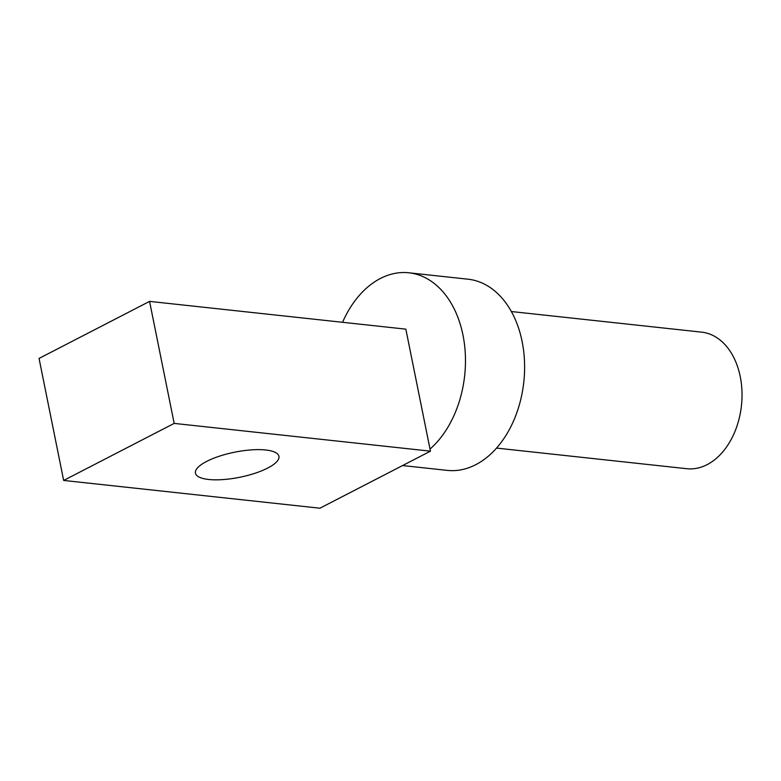 <?xml version="1.0" encoding="UTF-8"?>
<svg xmlns="http://www.w3.org/2000/svg" width="781" height="781" viewBox="0 0 781 781"><rect width="100%" height="100%" fill="white"/><g stroke="black" fill="none" stroke-linecap="round" stroke-linejoin="round"><path stroke-width="1.17" d="M342.556 322.299A96.151 66.551 96.2 0 1 380.376 278.485A96.151 66.551 96.2 0 1 408.853 272.794L467.995 279.198A96.151 66.551 96.2 0 1 523.807 381.968A96.151 66.551 96.2 0 1 447.288 470.387L402.576 465.544M208.644 479.475A42.584 12.799 -11.4 0 1 195.445 473.149A42.584 12.799 -11.4 0 1 234.661 452.189A42.584 12.799 -11.4 0 1 278.934 456.319A42.584 12.799 -11.4 0 1 254.996 473.266A42.584 12.799 -11.4 0 1 208.644 479.475M511.34 311.531L701.592 332.14A68.679 47.534 96.2 0 1 741.95 390.881A68.679 47.534 96.2 0 1 707.147 464.636A68.679 47.534 96.2 0 1 686.802 468.707L496.55 448.089M408.853 272.794A96.151 66.551 96.2 0 1 464.539 344.87A96.151 66.551 96.2 0 1 430.019 449.075L430.448 451.164L174.173 423.4L149.571 301.388L39.05 358.43L63.651 480.442L174.173 423.4M149.571 301.388L405.847 329.152L430.019 449.075M430.448 451.164L319.927 508.206L63.651 480.442"/></g></svg>
